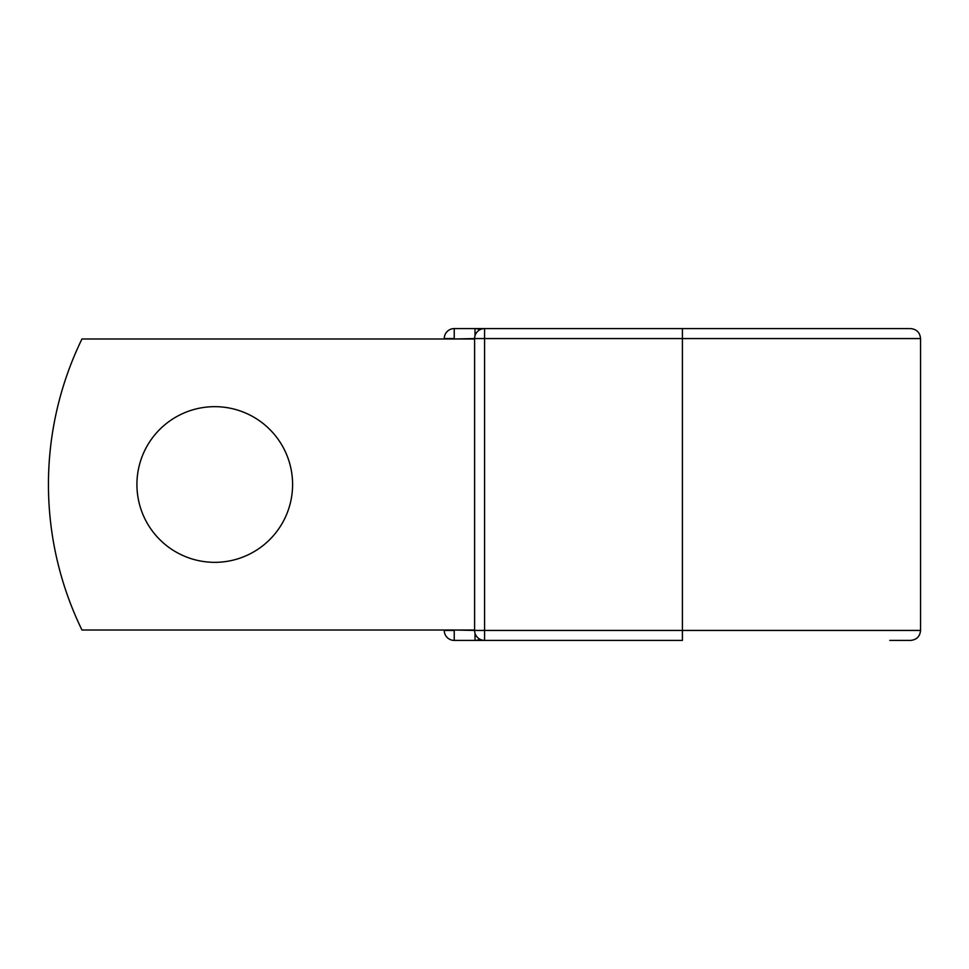 <?xml version="1.0" encoding="UTF-8"?>
<svg xmlns="http://www.w3.org/2000/svg" width="969" height="969" viewBox="0 0 969 969"><rect width="100%" height="100%" fill="white"/><g stroke="black" fill="none" stroke-linecap="round" stroke-linejoin="round"><path stroke-width="1.45" d="M292.59 484.5A77.835 77.835 0 0 0 214.755 406.665A77.835 77.835 0 0 0 136.92 484.5A77.835 77.835 0 0 0 214.755 562.335A77.835 77.835 0 0 0 292.59 484.5M682.406 328.588L484.585 328.588L484.585 338.569L920.55 338.569C919.956 332.512 916.638 329.181 910.569 328.588L682.406 328.588L682.406 640.412L454.231 640.412A9.981 9.981 0 0 1 444.25 630.431L444.25 630.02M444.25 338.98L444.25 338.569A9.981 9.981 0 0 1 454.231 328.588L475.016 328.588A9.981 9.981 0 0 1 479.8 329.811A9.981 9.981 0 0 0 475.016 328.588L484.585 328.588A9.981 9.981 0 0 0 474.604 338.569L454.231 338.98M889.784 640.412L910.569 640.412C916.638 639.819 919.956 636.488 920.55 630.431L920.55 338.569M454.231 630.02L474.604 630.431L474.604 338.569A9.981 9.981 0 0 1 484.585 328.588M474.604 630.02L81.965 630.02A332.609 332.609 0 0 1 81.965 338.98L474.604 338.98M475.016 640.412A9.981 9.981 0 0 0 479.8 639.189A9.981 9.981 0 0 1 475.016 640.412L475.016 633.278M474.604 630.431A9.981 9.981 0 0 0 484.585 640.412L484.585 630.431L474.604 630.431M444.25 338.569A9.981 9.981 0 0 1 454.231 328.588L454.231 338.569L444.25 338.569M454.231 640.412A9.981 9.981 0 0 1 444.25 630.431L454.231 630.431L454.231 640.412M474.604 338.569L484.585 338.569L484.585 630.431L920.55 630.431M475.016 335.722L475.016 328.588"/></g></svg>
